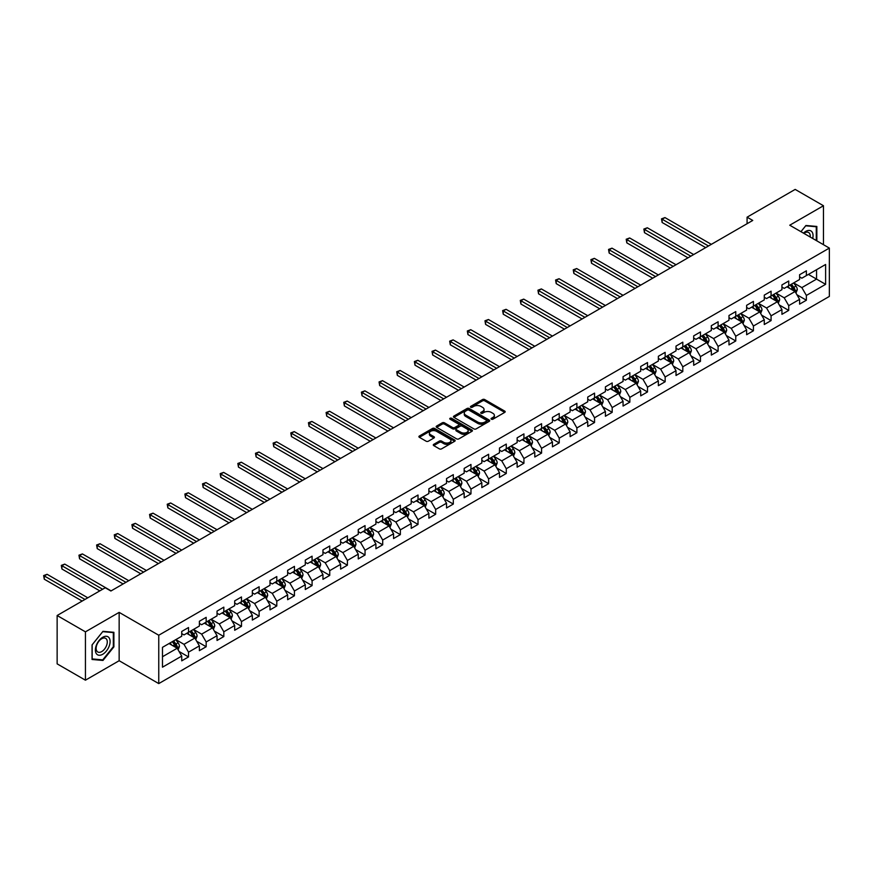 <?xml version="1.0" encoding="UTF-8"?>
<svg xmlns="http://www.w3.org/2000/svg" width="873" height="873" viewBox="0 0 873 873"><rect width="100%" height="100%" fill="white"/><g stroke="black" fill="none" stroke-linecap="round" stroke-linejoin="round"><path stroke-width="1.31" d="M491.368 419.204A1.102 0.633 0 0 0 492.929 419.204L504.725 412.394A1.571 0.906 0 0 0 505.183 411.75A1.571 0.906 0 0 0 504.725 411.107L484.733 399.561A1.571 0.906 0 0 0 482.507 399.561L470.711 406.382A1.102 0.633 0 0 0 472.26 407.276L473.788 406.392A5.031 2.903 0 0 1 480.903 406.392L482.562 407.353A5.031 2.903 0 0 1 484.035 409.415A5.031 2.903 0 0 1 482.562 411.467L481.045 412.34A1.102 0.633 0 0 0 482.594 413.245L484.122 412.362A5.031 2.903 0 0 1 491.226 412.362L492.896 413.322A5.031 2.903 0 0 1 494.369 415.373A5.031 2.903 0 0 1 492.896 417.425L491.368 418.309A1.102 0.633 0 0 0 491.368 419.204L491.368 418.309M433.75 444.324A1.571 0.906 0 0 0 433.292 444.968A1.571 0.906 0 0 0 433.75 445.612L439.359 448.853A1.571 0.906 0 0 0 441.585 448.853L454.691 441.28A1.571 0.906 0 0 0 455.149 440.636A1.571 0.906 0 0 0 454.691 440.003L434.689 428.457A1.571 0.906 0 0 0 432.473 428.457L419.367 436.02A1.571 0.906 0 0 0 418.909 436.664A1.571 0.906 0 0 0 419.367 437.308L426.144 441.214A1.571 0.906 0 0 0 428.359 441.214L433.968 437.984A1.571 0.906 0 0 0 434.427 437.34A1.571 0.906 0 0 0 433.968 436.696L430.607 434.754A4.201 2.423 0 0 1 429.385 433.041A4.201 2.423 0 0 1 431.971 430.804A4.201 2.423 0 0 1 436.555 431.327L449.715 438.923A4.201 2.423 0 0 1 450.948 440.636A4.201 2.423 0 0 1 448.351 442.884A4.201 2.423 0 0 1 443.779 442.36L441.585 441.094A1.571 0.906 0 0 0 439.359 441.094L433.75 444.324L433.75 445.612L439.359 442.393L439.359 441.094M119.154 612.377L85.434 631.845L57.138 615.509L57.138 663.862L85.434 680.187L119.154 660.719L158.755 683.592L158.755 635.238L119.154 612.377L119.154 660.719M823.468 244.68L823.468 205.744L789.749 225.212L829.35 248.085L158.755 635.238M823.468 205.744L795.172 189.408L747.081 217.181L747.081 223.706M57.138 615.509L105.229 587.747L110.893 591.01L752.744 220.443L747.081 217.181M473.908 428.905A1.571 0.906 0 0 0 476.123 428.905L489.229 421.343A1.571 0.906 0 0 0 489.688 420.699A1.571 0.906 0 0 0 489.229 420.055L469.238 408.509A1.571 0.906 0 0 0 467.011 408.509L453.905 416.083A1.571 0.906 0 0 0 453.447 416.716A1.571 0.906 0 0 0 453.905 417.359L473.908 428.905M450.512 419.444A1.102 0.633 0 0 1 451.636 419.597L471.944 431.317L458.849 438.879A1.571 0.906 0 0 1 456.634 438.879L436.642 427.334L442.251 424.114L442.251 422.816L436.642 426.046A1.571 0.906 0 0 0 436.173 426.69A1.571 0.906 0 0 0 436.642 427.334L436.642 426.046M442.251 424.114A1.571 0.906 0 0 1 444.466 424.114L444.466 422.816A1.571 0.906 0 0 0 442.251 422.816M444.466 422.816L452.574 427.497A1.571 0.906 0 0 0 454.8 427.497L458.521 425.347A1.571 0.906 0 0 0 458.98 424.704A1.571 0.906 0 0 0 458.521 424.06L450.075 419.193A1.102 0.633 0 0 1 451.636 418.287L471.955 430.029A1.571 0.906 0 0 1 472.424 430.673A1.571 0.906 0 0 1 471.955 431.306L471.955 430.029M158.755 683.592L829.35 296.427L829.35 248.085M179.074 651.476L188.513 656.933L188.513 652.164L199.382 645.889L199.382 650.658L206.17 646.74L206.17 641.971L217.039 635.697L217.039 640.466L223.826 636.548L223.826 631.779L234.684 625.505L234.684 630.273L241.483 626.356L241.483 621.587L252.341 615.312L252.341 620.081L259.128 616.163L259.128 611.395L269.997 605.12L269.997 609.889L276.785 605.971L276.785 601.202L287.643 594.928L287.643 599.707L294.441 595.779L294.441 591.01L305.299 584.735L305.299 589.515L312.087 585.587L312.087 580.818L322.955 574.554L322.955 579.323L329.743 575.394L329.743 570.626L340.612 564.362L340.612 569.131L347.399 565.202L347.399 560.433L358.257 554.169L358.257 558.938L365.045 555.01L365.045 550.241L375.914 543.977L375.914 548.746L382.701 544.817L382.701 540.049L393.57 533.785L393.57 538.554L400.358 534.625L400.358 529.856L411.216 523.593L411.216 528.361L418.014 524.433L418.014 519.664L428.872 513.4L428.872 518.169L435.66 514.252L435.66 509.472L446.529 503.208L446.529 507.977L453.316 504.059L453.316 499.291L464.174 493.016L464.174 497.785L470.973 493.867L470.973 489.098L481.831 482.824L481.831 487.592L488.618 483.675L488.618 478.906L499.487 472.631L499.487 477.4L506.275 473.482L506.275 468.714L517.143 462.439L517.143 467.208L523.931 463.29L523.931 458.521L534.789 452.247L534.789 457.016L541.576 453.098L541.576 448.329L552.445 442.054L552.445 446.823L559.233 442.906L559.233 438.137L570.102 431.862L570.102 436.631L576.889 432.713L576.889 427.945L587.747 421.67L587.747 426.439L594.546 422.521L594.546 417.752L605.404 411.478L605.404 416.246L612.191 412.329L612.191 407.56L623.06 401.285L623.06 406.054L629.848 402.137L629.848 397.368L640.706 391.093L640.706 395.862L647.504 391.944L647.504 387.176L658.362 380.901L658.362 385.67L665.15 381.752L665.15 376.983L676.018 370.709L676.018 375.477L682.806 371.56L682.806 366.791L693.675 360.516L693.675 365.285L700.462 361.367L700.462 356.599L711.32 350.324L711.32 355.093L718.108 351.175L718.108 346.406L728.977 340.132L728.977 344.9L735.764 340.983L735.764 336.214L746.633 329.939L746.633 334.708L753.421 330.791L753.421 326.022L764.279 319.747L764.279 324.516L771.077 320.598L771.077 315.83L781.935 309.555L781.935 314.324L788.723 310.406L788.723 305.637L799.592 299.363L799.592 304.131L806.379 300.214L806.379 295.445L825.618 284.336L825.618 264.475L816.561 269.702L816.561 279.109L825.618 284.336M188.513 656.933L181.726 660.85L181.726 656.081L162.487 667.19L162.487 647.33L181.726 636.221L181.726 631.452L188.513 627.534L188.513 632.303L199.382 626.028L199.382 621.26L206.17 617.342L206.17 622.111L217.039 615.836L217.039 611.067L223.826 607.15L223.826 611.918L234.684 605.644L234.684 600.875L241.483 596.957L241.483 601.726L252.341 595.451L252.341 590.683L259.128 586.765L259.128 591.534L269.997 585.259L269.997 580.49L276.785 576.573L276.785 581.342L287.643 575.067L287.643 570.298L294.441 566.381L294.441 571.149L305.299 564.875L305.299 560.106L312.087 556.188L312.087 560.957L322.955 554.682L322.955 549.914L329.743 545.996L329.743 550.765L340.612 544.49L340.612 539.721L347.399 535.804L347.399 540.573L358.257 534.309L358.257 529.529L365.045 525.611L365.045 530.38L375.914 524.116L375.914 519.337L382.701 515.419L382.701 520.188L393.57 513.924L393.57 509.155L400.358 505.227L400.358 509.996L411.216 503.732L411.216 498.963L418.014 495.035L418.014 499.803L428.872 493.54L428.872 488.771L435.66 484.842L435.66 489.611L446.529 483.347L446.529 478.579L453.316 474.65L453.316 479.419L464.174 473.155L464.174 468.386L470.973 464.458L470.973 469.227L481.831 462.963L481.831 458.194L488.618 454.266L488.618 459.034L499.487 452.771L499.487 448.002L506.275 444.073L506.275 448.853L517.143 442.578L517.143 437.81L523.931 433.892L523.931 438.661L534.789 432.386L534.789 427.617L541.576 423.7L541.576 428.468L552.445 422.194L552.445 417.425L559.233 413.507L559.233 418.276L570.102 412.001L570.102 407.233L576.889 403.315L576.889 408.084L587.747 401.809L587.747 397.04L594.546 393.123L594.546 397.892L605.404 391.617L605.404 386.848L612.191 382.931L612.191 387.699L623.06 381.425L623.06 376.656L629.848 372.738L629.848 377.507L640.706 371.232L640.706 366.464L647.504 362.546L647.504 367.315L658.362 361.04L658.362 356.271L665.15 352.354L665.15 357.122L676.018 350.848L676.018 346.079L682.806 342.161L682.806 346.93L693.675 340.656L693.675 335.887L700.462 331.969L700.462 336.738L711.32 330.463L711.32 325.694L718.108 321.777L718.108 326.546L728.977 320.271L728.977 315.502L735.764 311.585L735.764 316.353L746.633 310.079L746.633 305.31L753.421 301.392L753.421 306.161L764.279 299.886L764.279 295.118L771.077 291.2L771.077 295.969L781.935 289.694L781.935 284.925L788.723 281.008L788.723 285.777L799.592 279.502L799.592 274.733L806.379 270.816L806.379 275.584L825.618 264.475M186.713 633.351L194.854 638.054L183.996 644.329L175.844 639.625M181.726 633.612L183.996 634.911L188.513 632.303M183.996 644.329L188.513 652.164M194.854 638.054L199.382 645.889M204.358 623.158L212.51 627.862L201.641 634.136L193.5 629.433M199.382 623.42L201.641 624.719L206.17 622.111M201.641 634.136L206.17 641.971M212.51 627.862L217.039 635.697M222.015 612.966L230.166 617.669L219.298 623.944L211.146 619.241M217.039 613.228L219.298 614.537L223.826 611.918M219.298 623.944L223.826 631.779M230.166 617.669L234.684 625.505M239.671 602.774L247.812 607.477L236.954 613.752L228.802 609.048M234.684 603.036L236.954 604.345L241.483 601.726M236.954 613.752L241.483 621.587M247.812 607.477L252.341 615.312M257.317 592.581L265.468 597.285L254.6 603.559L246.459 598.856M252.341 592.843L254.6 594.153L259.128 591.534M254.6 603.559L259.128 611.395M265.468 597.285L269.997 605.12M274.973 582.389L283.125 587.092L272.256 593.367L264.115 588.664M269.997 582.651L272.256 583.961L276.785 581.342M272.256 593.367L276.785 601.202M283.125 587.092L287.643 594.928M292.63 572.197L300.77 576.9L289.912 583.175L281.761 578.472M287.643 572.459L289.912 573.768L294.441 571.149M289.912 583.175L294.441 591.01M300.77 576.9L305.299 584.735M310.275 562.005L318.427 566.708L307.569 572.983L299.417 568.279M305.299 562.267L307.569 563.576L312.087 560.957M307.569 572.983L312.087 580.818M318.427 566.708L322.955 574.554M327.932 551.812L336.083 556.516L325.214 562.79L317.074 558.087M322.955 552.074L325.214 553.384L329.743 550.765M325.214 562.79L329.743 570.626M336.083 556.516L340.612 564.362M345.588 541.62L353.729 546.323L342.871 552.598L334.719 547.895M340.612 541.882L342.871 543.192L347.399 540.573M342.871 552.598L347.399 560.433M353.729 546.323L358.257 554.169M363.244 531.428L371.385 536.131L360.527 542.406L352.376 537.703M358.257 531.69L360.527 532.999L365.045 530.38M360.527 542.406L365.045 550.241M371.385 536.131L375.914 543.977M380.89 521.236L389.042 525.939L378.173 532.214L370.032 527.51M375.914 521.497L378.173 522.807L382.701 520.188M378.173 532.214L382.701 540.049M389.042 525.939L393.57 533.785M398.546 511.043L406.698 515.747L395.829 522.021L387.677 517.318M393.57 511.305L395.829 512.615L400.358 509.996M395.829 522.021L400.358 529.856M406.698 515.747L411.216 523.593M416.203 500.851L424.343 505.554L413.486 511.829L405.334 507.126M411.216 501.113L413.486 502.422L418.014 499.803M413.486 511.829L418.014 519.664M424.343 505.554L428.872 513.4M433.848 490.659L442 495.362L431.131 501.637L422.99 496.933M428.872 490.921L431.131 492.23L435.66 489.611M431.131 501.637L435.66 509.472M442 495.362L446.529 503.208M451.505 480.466L459.656 485.17L448.787 491.444L440.647 486.741M446.529 480.728L448.787 482.038L453.316 479.419M448.787 491.444L453.316 499.291M459.656 485.17L464.174 493.016M469.161 470.274L477.302 474.977L466.444 481.252L458.292 476.549M464.174 470.536L466.444 471.846L470.973 469.227M466.444 481.252L470.973 489.098M477.302 474.977L481.831 482.824M486.807 460.082L494.958 464.785L484.1 471.06L475.949 466.357M481.831 460.344L484.1 461.653L488.618 459.034M484.1 471.06L488.618 478.906M494.958 464.785L499.487 472.631M504.463 449.89L512.615 454.593L501.746 460.868L493.605 456.164M499.487 450.152L501.746 451.461L506.275 448.853M501.746 460.868L506.275 468.714M512.615 454.593L517.143 462.439M522.119 439.697L530.26 444.401L519.402 450.675L511.251 445.972M517.143 439.959L519.402 441.269L523.931 438.661M519.402 450.675L523.931 458.521M530.26 444.401L534.789 452.247M539.776 429.505L547.917 434.208L537.059 440.483L528.907 435.78M534.789 429.767L537.059 431.076L541.576 428.468M537.059 440.483L541.576 448.329M547.917 434.208L552.445 442.054M557.421 419.313L565.573 424.016L554.704 430.291L546.563 425.588M552.445 419.575L554.704 420.884L559.233 418.276M554.704 430.291L559.233 438.137M565.573 424.016L570.102 431.862M575.078 409.121L583.229 413.835L572.361 420.099L564.209 415.395M570.102 409.382L572.361 410.692L576.889 408.084M572.361 420.099L576.889 427.945M583.229 413.835L587.747 421.67M592.734 398.928L600.875 403.642L590.017 409.906L581.865 405.203M587.747 399.19L590.017 400.5L594.546 397.892M590.017 409.906L594.546 417.752M600.875 403.642L605.404 411.478M610.38 388.747L618.531 393.45L607.663 399.714L599.522 395.011M605.404 388.998L607.663 390.307L612.191 387.699M607.663 399.714L612.191 407.56M618.531 393.45L623.06 401.285M628.036 378.555L636.188 383.258L625.319 389.522L617.167 384.818M623.06 378.806L625.319 380.115L629.848 377.507M625.319 389.522L629.848 397.368M636.188 383.258L640.706 391.093M645.693 368.362L653.833 373.066L642.975 379.329L634.824 374.626M640.706 368.624L642.975 369.923L647.504 367.315M642.975 379.329L647.504 387.176M653.833 373.066L658.362 380.901M663.338 358.17L671.49 362.873L660.632 369.137L652.48 364.434M658.362 358.432L660.632 359.731L665.15 357.122M660.632 369.137L665.15 376.983M671.49 362.873L676.018 370.709M680.995 347.978L689.146 352.681L678.277 358.945L670.137 354.242M676.018 348.24L678.277 349.538L682.806 346.93M678.277 358.945L682.806 366.791M689.146 352.681L693.675 360.516M698.651 337.786L706.792 342.489L695.934 348.753L687.782 344.049M693.675 338.047L695.934 339.346L700.462 336.738M695.934 348.753L700.462 356.599M706.792 342.489L711.32 350.324M716.297 327.593L724.448 332.297L713.59 338.571L705.439 333.857M711.32 327.855L713.59 329.154L718.108 326.546M713.59 338.571L718.108 346.406M724.448 332.297L728.977 340.132M733.953 317.401L742.105 322.104L731.236 328.379L723.095 323.665M728.977 317.663L731.236 318.961L735.764 316.353M731.236 328.379L735.764 336.214M742.105 322.104L746.633 329.939M751.609 307.209L759.761 311.912L748.892 318.187L740.74 313.483M746.633 307.471L748.892 308.769L753.421 306.161M748.892 318.187L753.421 326.022M759.761 311.912L764.279 319.747M769.266 297.016L777.407 301.72L766.549 307.994L758.397 303.291M764.279 297.278L766.549 298.577L771.077 295.969M766.549 307.994L771.077 315.83M777.407 301.72L781.935 309.555M786.911 286.824L795.063 291.527L784.194 297.802L776.053 293.099M781.935 287.086L784.194 288.396L788.723 285.777M784.194 297.802L788.723 305.637M795.063 291.527L799.592 299.363M808.42 274.406L816.561 279.109L801.851 287.61L793.699 282.907M799.592 276.894L801.851 278.203L806.379 275.584M801.851 287.61L806.379 295.445M85.434 631.845L85.434 680.187M162.487 656.736L177.208 648.246L169.056 643.543M177.208 648.246L181.726 656.081M796.929 294.758L806.379 300.214M779.273 304.95L788.723 310.406M761.627 315.142L771.077 320.598M743.971 325.334L753.421 330.791M726.314 335.527L735.764 340.983M708.669 345.719L718.108 351.175M691.012 355.911L700.462 361.367M673.356 366.103L682.806 371.56M655.699 376.296L665.15 381.752M638.054 386.488L647.504 391.944M620.397 396.68L629.848 402.137M602.741 406.873L612.191 412.329M585.096 417.065L594.546 422.521M567.439 427.257L576.889 432.713M549.783 437.449L559.233 442.906M532.137 447.642L541.576 453.098M514.481 457.834L523.931 463.29M496.824 468.026L506.275 473.482M479.168 478.218L488.618 483.675M461.522 488.411L470.973 493.867M443.866 498.603L453.316 504.059M426.21 508.795L435.66 514.252M408.564 518.988L418.014 524.433M390.908 529.18L400.358 534.625M373.251 539.372L382.701 544.817M355.606 549.554L365.045 555.01M337.949 559.746L347.399 565.202M320.293 569.938L329.743 575.394M302.647 580.13L312.087 585.587M284.991 590.323L294.441 595.779M267.334 600.515L276.785 605.971M249.678 610.707L259.128 616.163M232.032 620.899L241.483 626.356M214.376 631.092L223.826 636.548M196.72 641.284L206.17 646.74M816.844 240.861L816.844 226.456L805.921 225.485L800.945 231.683M92.047 659.475L102.97 660.457L113.894 646.871L113.894 632.303L102.97 631.332L92.047 644.918L92.047 659.475M113.326 646.544L113.894 646.871M101.814 659.781L102.97 660.457M491.805 419.356L492.896 418.734A5.031 2.903 0 0 0 494.369 416.683L494.369 415.373M484.035 409.415L484.035 410.714A5.031 2.903 0 0 1 482.562 412.765L481.481 413.398M504.725 411.107L504.725 412.394L484.733 400.871A1.571 0.906 0 0 0 482.507 400.871L471.147 407.429M489.229 420.055L489.229 421.343L469.238 409.819A1.571 0.906 0 0 0 467.011 409.819L453.927 417.37L453.905 416.083M486.457 421.146A1.102 0.633 0 0 0 486.457 420.251L468.91 410.114A1.102 0.633 0 0 0 467.35 410.114L465.735 411.041A5.031 2.903 0 0 0 464.261 413.093A5.031 2.903 0 0 0 465.735 415.144L477.738 422.074A5.031 2.903 0 0 0 484.842 422.074L486.457 421.146L486.457 422.456A1.102 0.633 0 0 0 486.774 422.008L486.774 420.699M464.261 413.093L464.261 414.402A5.031 2.903 0 0 0 465.735 416.454L465.735 415.144M486.457 422.456L484.842 423.383A5.031 2.903 0 0 1 477.738 423.383L465.735 416.454M444.466 424.114L452.574 428.796A1.571 0.906 0 0 0 454.8 428.796L458.521 426.657A1.571 0.906 0 0 0 458.98 426.013L458.98 424.704M460.988 432.353A4.201 2.423 0 0 0 465.571 432.877A4.201 2.423 0 0 0 468.168 430.64A4.201 2.423 0 0 0 466.935 428.916L462.297 426.242A1.571 0.906 0 0 0 460.071 426.242L456.35 428.392A1.571 0.906 0 0 0 455.892 429.036A1.571 0.906 0 0 0 456.35 429.68L460.988 432.353L460.988 433.663A4.201 2.423 0 0 0 465.571 434.187A4.201 2.423 0 0 0 468.168 431.939L468.168 430.64M455.892 429.036L455.892 430.334A1.571 0.906 0 0 0 456.35 430.978L456.35 429.68M460.988 433.663L456.35 430.978M450.948 440.636L450.948 441.945A4.201 2.423 0 0 1 448.351 444.193A4.201 2.423 0 0 1 443.779 443.659L441.585 442.393A1.571 0.906 0 0 0 439.359 442.393M429.385 433.041L429.385 434.35A4.201 2.423 0 0 0 430.607 436.064L430.607 434.754M433.946 437.995L430.607 436.064M454.691 440.003L454.691 441.28L434.689 429.767A1.571 0.906 0 0 0 432.473 429.767L419.389 437.318L419.367 436.02M795.958 293.077L797.3 289.683A4.245 2.444 -120 0 0 795.947 286.071L793.612 282.95M789.541 288.341L787.959 286.224M711.32 244.353L664.964 217.584L662.127 219.221L662.127 222.484L705.668 247.626M790.109 284.98L792.444 288.101A4.245 2.444 60 0 1 793.655 290.644L795.008 289.869A4.245 2.444 -120 0 0 793.797 287.315L791.462 284.194M790.403 284.805L792.99 288.265A2.161 1.244 60 0 1 793.382 288.919L795.008 289.869M662.127 222.484L661.505 218.861L708.494 245.99M661.505 218.861L664.964 217.584M815.578 226.347L816.277 226.751L816.277 240.533M800.967 231.694L805.703 225.801L816.277 226.751M812.698 238.471A10.4 6.002 120 0 0 810.897 230.909A10.4 6.002 120 0 0 803.455 233.124M810.188 237.019A7.879 4.551 120 0 0 808.605 232.502A7.879 4.551 120 0 0 803.902 233.386M102.741 654.259A10.4 6.002 120 0 0 110.096 641.513A10.4 6.002 120 0 0 102.741 637.268A10.4 6.002 120 0 0 95.386 650.003A10.4 6.002 120 0 0 102.741 654.259M101.715 651.596A7.879 4.551 120 0 0 106.855 644.656A7.879 4.551 120 0 0 105.644 638.349A7.879 4.551 120 0 0 101.715 638.73A7.879 4.551 120 0 0 96.565 645.671A7.879 4.551 120 0 0 97.776 651.989A7.879 4.551 120 0 0 101.715 651.596M92.167 644.82L102.741 631.659L113.326 632.598L113.326 646.707L102.741 659.868L92.167 658.919L92.167 644.82M112.617 632.194L113.326 632.598M778.301 303.269L779.654 299.876A4.245 2.444 -120 0 0 778.29 296.263L775.955 293.142M771.885 298.533L770.302 296.416M693.664 254.545L647.308 227.777L644.481 229.413L644.481 232.676L688.011 257.819M772.452 295.172L774.788 298.293A4.245 2.444 60 0 1 775.999 300.836L777.363 300.061A4.245 2.444 -120 0 0 776.141 297.507L773.805 294.387M772.747 294.998L775.344 298.457A2.161 1.244 60 0 1 775.726 299.112L777.363 300.061M644.481 232.676L643.859 229.053L690.838 256.182M643.859 229.053L647.308 227.777M760.645 313.462L761.998 310.068A4.245 2.444 -120 0 0 760.645 306.456L758.31 303.335M754.239 308.726L752.646 306.609M676.018 264.737L629.651 237.969L626.825 239.606L626.825 242.869L670.355 268.011M754.796 305.364L757.131 308.485A4.245 2.444 60 0 1 758.353 311.028L759.706 310.253A4.245 2.444 -120 0 0 758.495 307.7L756.16 304.579M755.09 305.19L757.688 308.649A2.161 1.244 60 0 1 758.08 309.304L759.706 310.253M626.825 242.869L626.203 239.246L673.192 266.374M626.203 239.246L629.651 237.969M742.999 323.654L744.342 320.26A4.245 2.444 -120 0 0 742.988 316.648L740.653 313.527M736.583 318.918L735.001 316.801M658.362 274.93L612.006 248.161L609.168 249.798L609.168 253.061L652.709 278.203M737.15 315.557L739.486 318.678A4.245 2.444 60 0 1 740.697 321.22L742.05 320.446A4.245 2.444 -120 0 0 740.839 317.892L738.503 314.771M737.445 315.382L740.031 318.841A2.161 1.244 60 0 1 740.424 319.496L742.05 320.446M609.168 253.061L608.546 249.438L655.536 276.566M608.546 249.438L612.006 248.161M725.343 333.846L726.685 330.452A4.245 2.444 -120 0 0 725.332 326.84L722.997 323.719M718.926 329.11L717.344 326.993M640.706 285.122L594.349 258.353L591.523 259.99L591.523 263.253L635.053 288.396M719.494 325.749L721.829 328.87A4.245 2.444 60 0 1 723.04 331.413L724.404 330.627A4.245 2.444 -120 0 0 723.182 328.084L720.847 324.963M719.789 325.574L722.375 329.034A2.161 1.244 60 0 1 722.768 329.688L724.404 330.627M591.523 263.253L590.901 259.63L637.879 286.759M590.901 259.63L594.349 258.353M707.687 344.038L709.04 340.645A4.245 2.444 -120 0 0 707.687 337.033L705.351 333.912M701.281 339.302L699.688 337.185M623.06 295.314L576.693 268.546L573.867 270.183L573.867 273.445L617.397 298.577M701.837 335.941L704.173 339.062A4.245 2.444 60 0 1 705.384 341.605L706.748 340.819A4.245 2.444 -120 0 0 705.537 338.277L703.202 335.156M702.132 335.767L704.729 339.226A2.161 1.244 60 0 1 705.122 339.881L706.748 340.819M573.867 273.445L573.245 269.822L620.223 296.951M573.245 269.822L576.693 268.546M690.041 354.231L691.383 350.837A4.245 2.444 -120 0 0 690.03 347.225L687.695 344.104M683.624 349.495L682.031 347.378M605.404 305.506L559.047 278.738L556.21 280.375L556.21 283.638L599.751 308.769M684.192 346.134L686.527 349.255A4.245 2.444 60 0 1 687.738 351.797L689.092 351.011A4.245 2.444 -120 0 0 687.88 348.469L685.545 345.348M684.487 345.959L687.073 349.418A2.161 1.244 60 0 1 687.466 350.073L689.092 351.011M556.21 283.638L555.588 280.015L602.577 307.143M555.588 280.015L559.047 278.738M672.385 364.423L673.727 361.029A4.245 2.444 -120 0 0 672.374 357.417L670.038 354.296M665.968 359.687L664.386 357.57M587.747 315.699L541.391 288.93L538.565 290.567L538.565 293.83L582.095 318.961M666.535 356.326L668.871 359.436A4.245 2.444 60 0 1 670.082 361.989L671.446 361.204A4.245 2.444 -120 0 0 670.224 358.661L667.889 355.54M666.83 356.151L669.416 359.611A2.161 1.244 60 0 1 669.809 360.265L671.446 361.204M538.565 293.83L537.943 290.207L584.921 317.336M537.943 290.207L541.391 288.93M654.728 374.615L656.081 371.221A4.245 2.444 -120 0 0 654.728 367.609L652.393 364.488M648.312 369.879L646.729 367.762M570.102 325.891L523.735 299.123L520.908 300.759L520.908 304.022L564.438 329.154M648.879 366.518L651.214 369.628A4.245 2.444 60 0 1 652.426 372.182L653.79 371.396A4.245 2.444 -120 0 0 652.578 368.853L650.243 365.732M649.174 366.344L651.771 369.803A2.161 1.244 60 0 1 652.164 370.458L653.79 371.396M520.908 304.022L520.286 300.399L567.264 327.528M520.286 300.399L523.735 299.123M637.083 384.807L638.425 381.414A4.245 2.444 -120 0 0 637.072 377.802L634.736 374.681M630.666 380.071L629.073 377.944M552.445 336.083L506.078 309.315L503.252 310.952L503.252 314.215L546.782 339.346M631.223 376.71L633.558 379.82A4.245 2.444 60 0 1 634.78 382.374L636.133 381.588A4.245 2.444 -120 0 0 634.922 379.046L632.587 375.925M631.517 376.536L634.114 379.995A2.161 1.244 60 0 1 634.507 380.65L636.133 381.588M503.252 314.215L502.63 310.592L549.619 337.72M502.63 310.592L506.078 309.315M619.426 394.989L620.768 391.606A4.245 2.444 -120 0 0 619.415 387.994L617.08 384.873M613.01 390.264L611.427 388.136M534.789 346.275L488.433 319.507L485.595 321.144L485.595 324.407L529.136 349.538M613.577 386.903L615.912 390.013A4.245 2.444 60 0 1 617.124 392.566L618.477 391.781A4.245 2.444 -120 0 0 617.266 389.238L614.93 386.117M613.872 386.728L616.458 390.187A2.161 1.244 60 0 1 616.851 390.842L618.477 391.781M485.595 324.407L484.973 320.784L531.963 347.912M484.973 320.784L488.433 319.507M601.77 405.181L603.123 401.798A4.245 2.444 -120 0 0 601.77 398.186L599.424 395.065M595.353 400.445L593.771 398.328M517.143 356.468L470.776 329.699L467.95 331.336L467.95 334.599L511.48 359.731M595.921 397.095L598.256 400.205A4.245 2.444 60 0 1 599.467 402.759L600.831 401.973A4.245 2.444 -120 0 0 599.609 399.43L597.274 396.309M596.215 396.92L598.813 400.38A2.161 1.244 60 0 1 599.205 401.034L600.831 401.973M467.95 334.599L467.328 330.976L514.306 358.105M467.328 330.976L470.776 329.699M584.113 415.373L585.467 411.991A4.245 2.444 -120 0 0 584.113 408.378L581.778 405.258M577.708 410.637L576.115 408.52M499.487 366.66L453.12 339.892L450.293 341.529L450.293 344.791L493.823 369.923M578.264 407.287L580.6 410.397A4.245 2.444 60 0 1 581.822 412.951L583.175 412.165A4.245 2.444 -120 0 0 581.964 409.612L579.628 406.502M578.559 407.113L581.156 410.572A2.161 1.244 60 0 1 581.549 411.227L583.175 412.165M450.293 344.791L449.671 341.168L496.661 368.297M449.671 341.168L453.12 339.892M566.468 425.566L567.81 422.183A4.245 2.444 -120 0 0 566.457 418.571L564.122 415.45M560.051 420.83L558.469 418.713M481.831 376.852L435.474 350.084L432.637 351.721L432.637 354.984L476.178 380.115M560.619 417.48L562.954 420.59A4.245 2.444 60 0 1 564.165 423.143L565.518 422.357A4.245 2.444 -120 0 0 564.307 419.804L561.972 416.694M560.913 417.305L563.5 420.764A2.161 1.244 60 0 1 563.893 421.419L565.518 422.357M432.637 354.984L432.015 351.361L479.004 378.489M432.015 351.361L435.474 350.084M548.811 435.758L550.154 432.375A4.245 2.444 -120 0 0 548.801 428.763L546.465 425.642M542.395 431.022L540.813 428.905M464.174 387.045L417.818 360.276L414.991 361.913L414.991 365.176L458.521 390.307M542.962 427.672L545.298 430.782A4.245 2.444 60 0 1 546.509 433.335L547.873 432.55A4.245 2.444 -120 0 0 546.651 429.996L544.316 426.886M543.257 427.497L545.843 430.956A2.161 1.244 60 0 1 546.236 431.611L547.873 432.55M414.991 365.176L414.369 361.553L461.348 388.681M414.369 361.553L417.818 360.276M531.155 445.95L532.508 442.567A4.245 2.444 -120 0 0 531.155 438.955L528.82 435.834M524.749 441.214L523.156 439.097M446.529 397.237L400.161 370.468L397.335 372.105L397.335 375.368L440.865 400.5M525.306 437.864L527.641 440.974A4.245 2.444 60 0 1 528.863 443.528L530.217 442.742A4.245 2.444 -120 0 0 529.005 440.188L526.67 437.078M525.601 437.689L528.198 441.149A2.161 1.244 60 0 1 528.591 441.803L530.217 442.742M397.335 375.368L396.713 371.745L443.691 398.863M396.713 371.745L400.161 370.468M513.51 456.143L514.852 452.76A4.245 2.444 -120 0 0 513.499 449.148L511.163 446.027M507.093 451.406L505.511 449.289M428.872 407.429L382.516 380.661L379.679 382.298L379.679 385.56L423.219 410.692M507.66 448.056L509.996 451.166A4.245 2.444 60 0 1 511.207 453.72L512.56 452.934A4.245 2.444 -120 0 0 511.349 450.381L509.014 447.271M507.955 447.882L510.541 451.341A2.161 1.244 60 0 1 510.934 451.996L512.56 452.934M379.679 385.56L379.057 381.938L426.046 409.055M379.057 381.938L382.516 380.661M495.853 466.335L497.195 462.952A4.245 2.444 -120 0 0 495.842 459.34L493.507 456.219M489.437 461.599L487.854 459.482M411.216 417.621L364.859 390.853L362.033 392.49L362.033 395.753L405.563 420.884M490.004 458.238L492.339 461.359A4.245 2.444 60 0 1 493.551 463.912L494.915 463.127A4.245 2.444 -120 0 0 493.692 460.573L491.357 457.463M490.299 458.074L492.885 461.533A2.161 1.244 60 0 1 493.278 462.188L494.915 463.127M362.033 395.753L361.411 392.13L408.389 419.247M361.411 392.13L364.859 390.853M478.197 476.527L479.55 473.133A4.245 2.444 -120 0 0 478.197 469.532L475.861 466.411M471.78 471.791L470.198 469.674M393.57 427.814L347.203 401.045L344.377 402.682L344.377 405.945L387.907 431.076M472.348 468.43L474.683 471.551A4.245 2.444 60 0 1 475.894 474.104L477.258 473.319A4.245 2.444 -120 0 0 476.047 470.765L473.712 467.655M472.642 468.266L475.239 471.726A2.161 1.244 60 0 1 475.632 472.38L477.258 473.319M344.377 405.945L343.755 402.322L390.733 429.44M343.755 402.322L347.203 401.045M460.551 486.719L461.893 483.326A4.245 2.444 -120 0 0 460.54 479.724L458.205 476.603M454.135 481.983L452.541 479.866M375.914 438.006L329.547 411.238L326.72 412.874L326.72 416.137L370.25 441.269M454.691 478.622L457.026 481.743A4.245 2.444 60 0 1 458.249 484.297L459.602 483.511A4.245 2.444 -120 0 0 458.39 480.958L456.055 477.847M454.997 478.459L457.583 481.918A2.161 1.244 60 0 1 457.976 482.573L459.602 483.511M326.72 416.137L326.098 412.514L373.087 439.632M326.098 412.514L329.547 411.238M442.895 496.912L444.237 493.518A4.245 2.444 -120 0 0 442.884 489.906L440.549 486.796M436.478 492.176L434.896 490.059M358.257 448.198L311.901 421.43L309.075 423.056L309.075 426.33L352.605 451.461M437.046 488.815L439.381 491.936A4.245 2.444 60 0 1 440.592 494.489L441.945 493.703A4.245 2.444 -120 0 0 440.734 491.15L438.399 488.04M437.34 488.651L439.927 492.11A2.161 1.244 60 0 1 440.319 492.765L441.945 493.703M309.075 426.33L308.442 422.707L355.431 449.824M308.442 422.707L311.901 421.43M425.238 507.104L426.591 503.71A4.245 2.444 -120 0 0 425.238 500.098L422.903 496.988M418.822 502.368L417.239 500.251M340.612 458.39L294.245 431.622L291.418 433.248L291.418 436.522L334.948 461.653M419.389 499.007L421.724 502.128A4.245 2.444 60 0 1 422.936 504.681L424.3 503.896A4.245 2.444 -120 0 0 423.089 501.342L420.742 498.232M419.684 498.843L422.281 502.302A2.161 1.244 60 0 1 422.674 502.957L424.3 503.896M291.418 436.522L290.796 432.899L337.775 460.016M290.796 432.899L294.245 431.622M407.593 517.296L408.935 513.902A4.245 2.444 -120 0 0 407.582 510.29L405.247 507.18M401.176 512.56L399.583 510.443M322.955 468.583L276.588 441.814L273.762 443.44L273.762 446.714L317.292 471.846M401.733 509.199L404.068 512.32A4.245 2.444 60 0 1 405.29 514.874L406.643 514.088A4.245 2.444 -120 0 0 405.432 511.534L403.097 508.413M402.027 509.035L404.625 512.495A2.161 1.244 60 0 1 405.017 513.149L406.643 514.088M273.762 446.714L273.14 443.091L320.129 470.209M273.14 443.091L276.588 441.814M389.936 527.488L391.279 524.095A4.245 2.444 -120 0 0 389.925 520.483L387.59 517.373M383.52 522.752L381.938 520.635M305.299 478.775L258.943 452.007L256.105 453.633L256.105 456.906L299.646 482.038M384.087 519.391L386.423 522.512A4.245 2.444 60 0 1 387.634 525.066L388.987 524.28A4.245 2.444 -120 0 0 387.776 521.727L385.44 518.606M384.382 519.228L386.968 522.687A2.161 1.244 60 0 1 387.361 523.342L388.987 524.28M256.105 456.906L255.483 453.273L302.473 480.401M255.483 453.273L258.943 452.007M372.28 537.681L373.622 534.287A4.245 2.444 -120 0 0 372.269 530.675L369.934 527.565M365.863 532.945L364.281 530.828M287.643 488.967L241.286 462.199L238.46 463.825L238.46 467.099L281.99 492.23M366.431 529.584L368.766 532.705A4.245 2.444 60 0 1 369.977 535.258L371.341 534.472A4.245 2.444 -120 0 0 370.119 531.919L367.784 528.798M366.725 529.42L369.312 532.879A2.161 1.244 60 0 1 369.705 533.534L371.341 534.472M238.46 467.099L237.838 463.465L284.816 490.593M237.838 463.465L241.286 462.199M354.624 547.873L355.977 544.479A4.245 2.444 -120 0 0 354.624 540.867L352.288 537.757M348.218 543.137L346.625 541.02M269.997 499.16L223.63 472.391L220.804 474.017L220.804 477.291L264.333 502.422M348.774 539.776L351.11 542.897A4.245 2.444 60 0 1 352.332 545.45L353.685 544.665A4.245 2.444 -120 0 0 352.474 542.111L350.138 538.99M349.069 539.612L351.666 543.071A2.161 1.244 60 0 1 352.059 543.726L353.685 544.665M220.804 477.291L220.182 473.657L267.171 500.786M220.182 473.657L223.63 472.391M336.978 558.065L338.32 554.671A4.245 2.444 -120 0 0 336.967 551.059L334.632 547.949M330.561 553.329L328.979 551.212M252.341 509.341L205.984 482.583L203.147 484.209L203.147 487.483L246.688 512.615M331.129 549.968L333.464 553.089A4.245 2.444 60 0 1 334.675 555.643L336.029 554.857A4.245 2.444 -120 0 0 334.817 552.303L332.482 549.182M331.424 549.804L334.01 553.264A2.161 1.244 60 0 1 334.403 553.919L336.029 554.857M203.147 487.483L202.525 483.849L249.514 510.978M202.525 483.849L205.984 482.583M319.322 568.258L320.664 564.864A4.245 2.444 -120 0 0 319.311 561.252L316.975 558.142M312.905 563.521L311.323 561.404M234.684 519.533L188.328 492.776L185.502 494.402L185.502 497.675L229.032 522.807M313.472 560.16L315.808 563.281A4.245 2.444 60 0 1 317.019 565.835L318.383 565.049A4.245 2.444 -120 0 0 317.161 562.496L314.826 559.375M313.767 559.997L316.353 563.445A2.161 1.244 60 0 1 316.746 564.111L318.383 565.049M185.502 497.675L184.88 494.042L231.858 521.17M184.88 494.042L188.328 492.776M301.665 578.45L303.018 575.056A4.245 2.444 -120 0 0 301.665 571.444L299.33 568.334M295.26 573.714L293.666 571.597M217.039 529.725L170.672 502.968L167.845 504.594L167.845 507.868L211.375 532.999M295.816 570.353L298.151 573.474A4.245 2.444 60 0 1 299.363 576.027L300.727 575.242A4.245 2.444 -120 0 0 299.515 572.688L297.18 569.567M296.111 570.189L298.708 573.637A2.161 1.244 60 0 1 299.101 574.303L300.727 575.242M167.845 507.868L167.223 504.234L214.201 531.362M167.223 504.234L170.672 502.968M284.02 588.642L285.362 585.248A4.245 2.444 -120 0 0 284.009 581.636L281.673 578.526M277.603 583.906L276.01 581.789M199.382 539.918L153.015 513.16L150.189 514.786L150.189 518.06L193.719 543.192M278.16 580.545L280.495 583.666A4.245 2.444 60 0 1 281.717 586.22L283.07 585.434A4.245 2.444 -120 0 0 281.859 582.88L279.524 579.759M278.465 580.37L281.051 583.83A2.161 1.244 60 0 1 281.444 584.495L283.07 585.434M150.189 518.06L149.567 514.426L196.556 541.555M149.567 514.426L153.015 513.16M266.363 598.834L267.705 595.441A4.245 2.444 -120 0 0 266.352 591.829L264.017 588.708M259.947 594.098L258.364 591.981M181.726 550.11L135.37 523.353L132.543 524.979L132.543 528.252L176.073 553.384M260.514 590.737L262.849 593.858A4.245 2.444 60 0 1 264.061 596.412L265.414 595.626A4.245 2.444 -120 0 0 264.203 593.073L261.867 589.952M260.809 590.563L263.395 594.022A2.161 1.244 60 0 1 263.788 594.688L265.414 595.626M132.543 528.252L131.91 524.618L178.9 551.747M131.91 524.618L135.37 523.353M248.707 609.027L250.06 605.633A4.245 2.444 -120 0 0 248.707 602.021L246.372 598.9M242.29 604.291L240.708 602.174M164.08 560.302L117.713 533.534L114.887 535.171L114.887 538.445L158.417 563.576M242.858 600.93L245.193 604.051A4.245 2.444 60 0 1 246.404 606.604L247.768 605.818A4.245 2.444 -120 0 0 246.557 603.265L244.222 600.144M243.152 600.755L245.75 604.214A2.161 1.244 60 0 1 246.142 604.88L247.768 605.818M114.887 538.445L114.265 534.811L161.243 561.939M114.265 534.811L117.713 533.534M231.061 619.219L232.404 615.825A4.245 2.444 -120 0 0 231.05 612.213L228.715 609.092M224.645 614.483L223.052 612.366M146.424 570.495L100.057 543.726L97.23 545.363L97.23 548.626L140.76 573.768M225.201 611.122L227.537 614.243A4.245 2.444 60 0 1 228.759 616.785L230.112 616.011A4.245 2.444 -120 0 0 228.901 613.457L226.565 610.336M225.496 610.947L228.093 614.406A2.161 1.244 60 0 1 228.486 615.061L230.112 616.011M97.23 548.626L96.608 545.003L143.598 572.131M96.608 545.003L100.057 543.726M213.405 629.411L214.747 626.017A4.245 2.444 -120 0 0 213.394 622.405L211.059 619.284M206.988 624.675L205.406 622.558M128.768 580.687L82.411 553.919L79.574 555.555L79.574 558.818L123.115 583.961M207.556 621.314L209.891 624.435A4.245 2.444 60 0 1 211.102 626.978L212.455 626.203A4.245 2.444 -120 0 0 211.244 623.649L208.909 620.528M207.85 621.14L210.437 624.599A2.161 1.244 60 0 1 210.829 625.254L212.455 626.203M79.574 558.818L78.952 555.195L125.941 582.324M78.952 555.195L82.411 553.919M195.748 639.603L197.091 636.21A4.245 2.444 -120 0 0 195.738 632.598L193.402 629.477M189.332 634.867L187.75 632.75M111.111 590.879L64.755 564.111L61.928 565.748L61.928 569.01L99.795 590.879M189.899 631.506L192.235 634.627A4.245 2.444 60 0 1 193.446 637.17L194.81 636.395A4.245 2.444 -120 0 0 193.588 633.842L191.252 630.721M190.194 631.332L192.78 634.791A2.161 1.244 60 0 1 193.173 635.446L194.81 636.395M61.928 569.01L61.306 565.388L102.632 589.253M61.306 565.388L64.755 564.111M178.092 649.796L179.445 646.402A4.245 2.444 -120 0 0 178.092 642.79L175.757 639.669M171.686 645.06L170.093 642.943M87.802 597.809L47.098 574.303L44.272 575.94L44.272 579.203L82.149 601.071M172.243 641.699L174.578 644.82A4.245 2.444 60 0 1 175.8 647.362L177.154 646.587A4.245 2.444 -120 0 0 175.942 644.034L173.607 640.913M172.538 641.524L175.135 644.983A2.161 1.244 60 0 1 175.528 645.638L177.154 646.587M44.272 579.203L43.65 575.58L84.976 599.445M43.65 575.58L47.098 574.303M492.896 418.734L492.896 417.425M481.045 413.245L481.045 412.34M482.562 412.765L482.562 411.467M470.711 407.276L470.711 406.382M482.507 400.871L482.507 399.561M484.733 400.871L484.733 399.561M467.011 409.819L467.011 408.509M469.238 409.819L469.238 408.509M477.738 423.383L477.738 422.074M484.842 423.383L484.842 422.074M452.574 428.796L452.574 427.497M454.8 428.796L454.8 427.497M458.521 426.657L458.521 425.347M451.636 419.597L451.636 418.287M441.585 442.393L441.585 441.094M443.779 443.659L443.779 442.36M433.968 437.984L433.968 436.696M432.473 429.767L432.473 428.457M434.689 429.767L434.689 428.457M794.648 291.287L797.278 289.771M793.797 287.315L795.947 286.071M790.785 289.05L792.444 288.101M776.992 301.48L779.622 299.963M776.141 297.507L778.29 296.263M773.129 299.243L774.788 298.293M759.335 311.672L761.965 310.144M758.495 307.7L760.645 306.456M755.472 309.435L757.131 308.485M741.679 321.864L744.32 320.336M740.839 317.892L742.988 316.648M737.827 319.627L739.486 318.678M724.033 332.056L726.663 330.529M723.182 328.084L725.332 326.84M720.17 329.819L721.829 328.87M706.377 342.249L709.007 340.721M705.537 338.277L707.687 337.033M702.514 340.012L704.173 339.062M688.721 352.441L691.351 350.913M687.88 348.469L690.03 347.225M684.869 350.204L686.527 349.255M671.075 362.633L673.705 361.106M670.224 358.661L672.374 357.417M667.212 360.396L668.871 359.436M653.419 372.815L656.049 371.298M652.578 368.853L654.728 367.609M649.556 370.589L651.214 369.628M635.762 383.007L638.392 381.49M634.922 379.046L637.072 377.802M631.899 380.781L633.558 379.82M618.117 393.199L620.747 391.682M617.266 389.238L619.415 387.994M614.254 390.973L615.912 390.013M600.46 403.391L603.09 401.875M599.609 399.43L601.77 398.186M596.597 401.165L598.256 400.205M582.804 413.584L585.434 412.067M581.964 409.612L584.113 408.378M578.941 411.358L580.6 410.397M565.147 423.776L567.788 422.259M564.307 419.804L566.457 418.571M561.295 421.55L562.954 420.59M547.502 433.968L550.132 432.451M546.651 429.996L548.801 428.763M543.639 431.742L545.298 430.782M529.846 444.161L532.475 442.644M529.005 440.188L531.155 438.955M525.983 441.934L527.641 440.974M512.189 454.353L514.819 452.836M511.349 450.381L513.499 449.148M508.337 452.127L509.996 451.166M494.544 464.545L497.174 463.028M493.692 460.573L495.842 459.34M490.681 462.319L492.339 461.359M476.887 474.737L479.517 473.221M476.047 470.765L478.197 469.532M473.024 472.511L474.683 471.551M459.231 484.93L461.861 483.413M458.39 480.958L460.54 479.724M455.368 482.704L457.026 481.743M441.585 495.122L444.215 493.605M440.734 491.15L442.884 489.906M437.722 492.896L439.381 491.936M423.929 505.314L426.559 503.797M423.089 501.342L425.238 500.098M420.066 503.088L421.724 502.128M406.272 515.506L408.902 513.99M405.432 511.534L407.582 510.29M402.409 513.28L404.068 512.32M388.627 525.699L391.257 524.182M387.776 521.727L389.925 520.483M384.764 523.473L386.423 522.512M370.97 535.891L373.6 534.374M370.119 531.919L372.269 530.675M367.107 533.665L368.766 532.705M353.314 546.083L355.944 544.566M352.474 542.111L354.624 540.867M349.451 543.857L351.11 542.897M335.658 556.276L338.298 554.759M334.817 552.303L336.967 551.059M331.805 554.049L333.464 553.089M318.012 566.468L320.642 564.951M317.161 562.496L319.311 561.252M314.149 564.242L315.808 563.281M300.356 576.66L302.986 575.143M299.515 572.688L301.665 571.444M296.493 574.434L298.151 573.474M282.699 586.852L285.329 585.336M281.859 582.88L284.009 581.636M278.836 584.626L280.495 583.666M265.054 597.045L267.684 595.528M264.203 593.073L266.352 591.829M261.191 594.819L262.849 593.858M247.397 607.237L250.027 605.72M246.557 603.265L248.707 602.021M243.534 605.011L245.193 604.051M229.741 617.429L232.371 615.912M228.901 613.457L231.05 612.213M225.878 615.192L227.537 614.243M212.095 627.622L214.725 626.105M211.244 623.649L213.394 622.405M208.232 625.384L209.891 624.435M194.439 637.814L197.069 636.297M193.588 633.842L195.738 632.598M190.576 635.577L192.235 634.627M176.782 648.006L179.412 646.478M175.942 644.034L178.092 642.79M172.919 645.769L174.578 644.82"/></g></svg>
